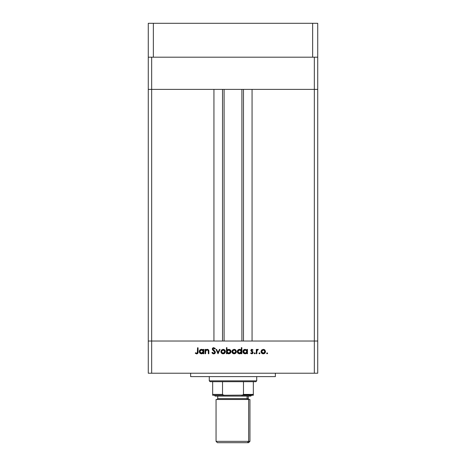 <?xml version="1.0" encoding="UTF-8"?>
<svg xmlns="http://www.w3.org/2000/svg" width="466" height="466" viewBox="0 0 466 466"><rect width="100%" height="100%" fill="white"/><g stroke="black" fill="none" stroke-linecap="round" stroke-linejoin="round"><path stroke-width="0.7" d="M148.275 89.385L317.725 89.385L317.725 57.19L317.725 373.225L314.34 373.225L314.34 341.025L151.66 341.025L151.66 373.225L314.34 373.225L148.275 373.225L148.275 341.025L148.275 373.225L151.66 373.225L151.66 341.025L148.275 341.025L151.66 341.025L148.275 341.025L148.275 89.385L317.725 89.385L314.34 89.385L314.34 57.19L314.34 89.385L317.725 89.385L317.725 341.025L151.66 341.025L151.66 57.19L151.66 89.385L213.935 89.385L213.935 341.025L151.66 341.025L213.935 341.025L213.935 89.385L151.66 89.385L151.66 341.025L148.275 341.025L148.275 57.19L148.275 89.385L151.66 89.385L148.275 89.385M190.635 373.225L190.635 376.615L275.365 376.615L275.365 373.225L275.365 376.615L190.635 376.615L190.635 373.225M205.593 353.735L205.063 353.735L205.593 353.735L205.063 353.735L205.063 349.401L205.593 349.401L205.593 350.182L206.31 349.547L207.685 349.383L208.815 350.747L208.861 353.735L208.331 353.735L208.215 350.525L207.149 349.861L205.762 350.77L205.593 353.735L205.675 351.009L207.149 349.861L208.267 350.712L208.331 353.735L208.861 353.735L208.861 351.521C208.978 350.251 208.436 349.517 207.242 349.325L205.593 350.182L205.593 349.401L205.063 349.401L205.063 353.735L205.063 349.401L205.593 349.401M213.871 353.88L215.403 352.284L214.343 353.776L213.271 353.84L212.403 353.315L211.908 352.593L212.409 352.29L213.708 353.28L214.506 353.012L214.873 352.273L212.543 349.844L212.31 348.76L213.469 347.677L215.024 348.277L215.327 348.655L214.843 349.022L213.684 348.259L212.822 349.121L214.937 351.172L215.403 352.284L212.816 349.011L213.684 348.259L214.843 349.022L215.327 348.655L213.748 347.653L212.286 349.04L212.618 349.943L214.873 352.273L213.708 353.28L212.409 352.29L211.908 352.593L213.708 353.886L211.908 352.593L212.409 352.29L212.647 352.657M219.463 349.401L220.039 349.401L218.065 353.735L216.008 349.401L216.585 349.401L218.024 352.558L219.463 349.401L220.039 349.401L218.065 353.735L220.039 349.401L219.463 349.401L218.024 352.558L216.585 349.401L216.008 349.401L217.989 353.735L216.008 349.401L216.585 349.401M220.878 351.58L221.472 350.042L223.121 349.325L224.769 350.042L225.363 351.58L224.711 353.17L223.121 353.81L221.531 353.17L220.878 351.58C221.006 352.954 221.752 353.7 223.121 353.81C224.49 353.7 225.235 352.954 225.363 351.58L224.769 350.042L223.121 349.325L221.472 350.042L220.878 351.58M231.905 351.58L232.499 350.042L234.148 349.325L235.796 350.042L236.39 351.58L235.738 353.17L234.148 353.81L232.557 353.17L231.905 351.58C232.027 352.954 232.779 353.7 234.148 353.81C235.516 353.7 236.262 352.954 236.39 351.58L235.796 350.042L234.148 349.325L232.499 350.042L231.911 351.37M246.799 350.007L246.957 349.401L247.493 349.401L247.493 353.735L246.957 353.735L246.957 352.989L245.693 353.764L244.318 353.647L242.967 351.999L243.316 350.31L245.203 349.325L246.957 350.205L245.203 349.325C243.829 349.448 243.071 350.187 242.926 351.556C243.06 352.931 243.811 353.688 245.186 353.81L246.957 352.989L246.957 353.735L247.493 353.735L247.493 349.401L246.957 349.401L247.493 349.401L247.493 353.735L246.957 353.735M267.146 352.826L267.641 353.315L267.146 353.81L266.733 353.595L267.047 352.832L267.641 353.315L267.146 353.81L267.641 353.315L267.146 352.826L266.651 353.315L267.146 352.826L267.63 353.414M261.024 351.58L261.618 350.042L263.273 349.325L264.915 350.042L265.509 351.58L264.857 353.17L263.273 353.81L261.676 353.17L261.024 351.58C261.152 352.954 261.898 353.7 263.273 353.81C264.641 353.7 265.387 352.954 265.509 351.58L264.915 350.042L263.273 349.325L261.618 350.042L261.036 351.37M258.974 353.315L259.469 352.826L258.974 353.315L259.469 353.81L258.974 353.315L259.469 353.81L258.974 353.315L259.469 353.81L258.974 353.315L259.469 352.826L259.958 353.315L259.37 353.805L258.98 353.222L259.562 352.832L259.952 353.414L259.469 353.81L259.958 353.315L259.469 352.826L258.98 353.222M256.842 353.735L256.312 353.735L256.842 353.735L256.312 353.735L256.312 349.401L256.842 349.401L256.842 350.042L257.576 349.383L258.362 349.477L256.987 350.63L256.842 353.735L256.941 350.793L258.362 349.477L257.902 349.325L256.842 350.042L256.842 349.401L256.312 349.401L256.312 353.735L256.312 349.401L256.842 349.401M254.564 353.776L254.255 353.315L254.751 353.81L254.255 353.315L254.751 352.826L255.246 353.315L254.564 353.776L254.401 352.966L255.211 353.129L254.85 353.805L255.246 353.315L254.751 352.826L254.267 353.222M250.609 353.228L250.958 352.826L251.821 353.28L252.584 352.581L250.836 350.461L251.139 349.657L251.931 349.325L253.044 349.943L252.683 350.315L251.821 349.867L251.366 350.444L252.962 351.964L252.933 353.222L251.85 353.81L250.609 353.228L250.958 352.826L252.1 353.234L252.578 352.657L250.836 350.461L252.584 352.581L251.821 353.28L250.958 352.826L250.609 353.228L251.85 353.81L253.12 352.558L251.366 350.444L251.931 349.861L252.683 350.315L253.044 349.943L251.931 349.325L253.044 349.943L252.525 350.147M241.33 347.653L241.33 350.24L241.33 347.653L241.866 347.653L241.866 353.735L241.33 353.735L241.33 352.989L240.543 353.607L239.122 353.77L237.643 352.762L237.34 351.119L238.324 349.692L240.089 349.383L241.33 350.24L239.576 349.325C238.202 349.448 237.444 350.187 237.299 351.556C237.433 352.931 238.184 353.688 239.559 353.81L241.33 352.989L241.33 353.735L241.866 353.735L241.866 347.653L241.33 347.653L241.866 347.653L241.866 353.735L241.33 353.735M226.959 353.735L226.959 352.937L226.959 353.735L226.429 353.735L226.429 347.653L226.959 347.653L226.959 350.187L227.746 349.547L229.167 349.366L230.326 349.983L230.897 350.921L230.821 352.442L229.82 353.537L228.206 353.764L226.959 352.937L228.713 353.81C230.088 353.694 230.851 352.948 230.99 351.58C230.862 350.205 230.105 349.453 228.73 349.325L226.959 350.187L226.959 347.653L226.429 347.653L226.429 353.735L226.959 353.735L226.429 353.735L226.429 347.653L226.959 347.653M203.31 349.401L203.31 350.205L203.31 349.401L203.846 349.401L203.846 353.735L203.31 353.735L203.31 352.989L201.324 353.805L199.943 353.152L199.291 351.335L199.961 349.972L201.12 349.366L202.314 349.442L203.31 350.205L201.557 349.325C200.182 349.448 199.425 350.187 199.285 351.556C199.413 352.931 200.164 353.688 201.545 353.81L203.31 352.989L203.31 353.735L203.846 353.735L203.846 349.401L203.31 349.401L203.846 349.401L203.846 353.735L203.31 353.735M195.254 353.205L195.569 352.75L196.71 353.28L197.345 352.948L197.532 347.805L198.067 347.805L197.875 353.222L196.582 353.886L195.254 353.205L195.569 352.75L196.71 353.28L195.569 352.75L195.254 353.205L196.681 353.886C197.77 353.688 198.231 353.001 198.067 351.813L198.067 347.805L197.532 347.805L197.532 351.748L196.943 353.245M314.34 373.225L317.725 373.225L317.725 341.025L314.34 341.025L314.34 373.225M267.641 353.315L267.146 353.81L266.651 353.315L267.146 353.81L266.651 353.315L267.146 353.81L267.641 353.315M264.17 349.5L264.572 349.727M265.137 352.826L264.863 353.164M262.836 353.776L262.405 353.659M261.676 353.17L261.199 352.459M264.181 350.123L263.267 349.861L261.95 350.484L261.56 351.585L261.845 352.535L262.614 353.158L264.42 352.855M263.436 349.867L264.979 351.585L264.909 351.084M264.467 350.356L264.781 350.77M264.944 351.23L264.339 350.24M264.845 352.249L264.979 351.585L263.267 353.28L261.56 351.585L263.267 349.861L262.055 350.368M264.222 353.007L264.95 351.248M259.469 352.826L259.958 353.321M257.733 349.343L257.104 349.698M257.815 349.331L258.362 349.477L257.715 349.867M257.902 349.325L258.362 349.477M257.477 349.954L257.133 350.31M256.941 350.793L256.859 351.533M254.255 353.315L254.751 352.826L255.246 353.321L254.751 352.826L254.255 353.315L254.751 353.81L254.255 353.315M252.683 350.315L251.821 349.867M252.042 349.867L251.366 350.444L251.582 350.904M251.413 350.222L253.114 352.686M251.366 350.444L252.135 351.282M252.962 351.964L253.114 352.471M253.096 352.809L252.555 353.612M251.85 353.81L251.489 353.77M251.692 353.269L252.083 353.24M252.572 352.727L252.368 352.098M252.584 352.581L252.438 352.168L252.584 352.581M251.78 351.725L250.836 350.461L250.988 351.055M251.821 349.331L250.836 350.461M251.5 349.407L251.139 349.657M245.314 353.81L244.965 353.805M244.737 353.77L243.934 353.444M246.957 349.401L246.957 350.205M245.582 349.89L246.45 350.35L245.209 349.861L246.957 351.58L245.209 353.28L245.879 353.152M244.242 352.995L245.209 353.28L243.462 351.562L243.526 352.011M243.98 352.779L243.462 351.562L245.209 349.861L244.248 350.135L243.596 350.904L243.508 351.947L243.98 352.779M246.45 350.35L246.834 350.91L246.45 350.35M246.176 353.007L246.834 352.244L246.834 350.91M244.551 349.983L244.242 350.135M240.771 353.484L240.066 353.764M239.687 353.81L239.338 353.805M239.11 353.77L238.312 353.444M237.468 352.424L237.963 353.152L237.468 352.43M237.299 351.556L237.34 351.999M240.066 349.378L240.573 349.558M240.823 350.35L241.207 350.91L240.561 350.135L239.582 349.861L241.324 351.411L239.413 353.269L240.252 353.152M238.353 352.779L239.582 353.28L237.835 351.562L238.353 352.779L237.899 352.011M237.835 351.562L237.969 350.904L237.835 351.562L239.582 349.861L237.969 350.904M238.353 350.345L239.244 349.89L238.138 350.607M240.246 353.158L241.207 352.244L241.202 350.904M233.915 349.337L234.381 349.337M235.05 349.5L235.447 349.727M236.017 352.826L235.738 353.164M233.716 353.776L233.28 353.659M232.551 353.17L232.132 352.581M235.056 350.123L234.148 349.861L232.825 350.484L232.435 351.585L232.72 352.535L233.489 353.158L235.295 352.855M234.316 349.867L235.854 351.585L235.359 350.368L235.825 351.23M235.103 353.007L235.854 351.585L234.148 353.28L232.435 351.585L234.148 349.861L232.936 350.368M229.173 349.366L229.913 349.651M229.93 349.663L230.827 350.712M230.821 352.442L228.713 353.81M228.194 353.758L227.827 353.642M229.808 353.543L230.315 353.164M230.408 351.981L230.46 351.58L228.713 349.861L230.46 351.58L228.707 353.28L228.2 353.216L228.707 353.28L226.959 351.562L228.888 349.867L228.264 349.914L227.251 350.595L227.082 352.232M230.32 350.915L229.377 349.989L228.049 349.983M229.045 353.251L229.377 353.152M226.994 351.917L228.334 353.245M230.46 351.58L230.396 352.022M229.639 353.024L230.32 352.238M222.894 349.337L223.354 349.337M224.03 349.506L224.42 349.727M224.606 349.879L224.903 350.205M225.358 351.37L225.352 351.801M224.991 352.832L224.717 353.164M224.373 353.455L223.983 353.659M222.69 353.776L221.251 352.832M225.328 351.16L225.218 350.752M221.42 351.416L222.165 353.007L223.785 353.158M221.799 350.49L221.408 351.585L223.121 349.861L224.833 351.585L224.763 351.084M223.29 349.867L221.804 350.484M224.315 350.356L224.635 350.77M224.798 351.23L224.187 350.24M224.03 350.123L222.952 349.867L221.909 350.368M224.332 352.797L224.833 351.585L223.121 353.28L221.443 351.917M223.779 353.158L224.268 352.855M213.014 353.03L213.923 353.263M214.861 352.383L214.552 351.562M214.867 352.197L214.744 351.824M212.618 349.943L212.286 349.034M212.31 348.76L212.682 348.067M212.95 347.863L213.748 347.653M215.327 348.655L214.843 349.022M213.865 348.277L213.527 348.271M212.822 348.935L214.255 350.554M212.816 349.011L213.055 349.622M215.403 352.284L215.374 352.599M215.076 353.228L214.599 353.653M214.343 353.776L215.129 353.152M212.618 353.513L213.131 353.793M206.31 349.552L207.003 349.337M208.092 349.552L208.564 350.007M208.273 349.686L207.894 349.453M208.78 350.56L208.861 353.735L208.331 353.735M208.331 351.451L208.151 350.391M208.285 350.782L208.325 351.201M206.77 349.908L205.646 351.148M205.716 350.886L205.593 352.168M202.739 353.49L201.79 353.799M201.667 353.81L201.318 353.805M201.091 353.77L200.293 353.444M199.448 352.424L199.943 353.152L199.448 352.43M199.297 351.3L199.454 350.694M199.937 349.995L200.304 349.692M202.553 349.541L202.972 349.826M202.803 350.35L203.188 350.91L202.541 350.135L201.568 349.861L203.304 351.411L201.394 353.269L202.238 353.152M200.601 352.995L201.562 353.28L199.815 351.562L200.601 352.995L199.879 352.011M202.227 353.158L203.188 352.244L203.188 350.904M202.541 350.135L201.935 349.89M199.815 351.562L201.568 349.861L200.333 350.345L199.815 351.562L199.955 350.904M197.532 347.805L198.067 347.805L198.062 352.168M197.986 352.884L198.033 352.564M197.869 353.228L197.38 353.723M196.582 353.886L196.279 353.834M196.71 353.28L195.749 352.873M197.502 352.447L197.532 351.748M262.935 353.251L263.605 353.251M263.925 349.989L263.605 349.89M261.84 350.63L261.589 351.248M261.566 351.416L261.589 351.917M245.209 353.28L245.547 353.251M246.928 351.917L246.951 351.411M245.553 349.884L244.871 349.89M243.497 351.224L243.462 351.562M239.582 353.28L239.92 353.251M241.301 351.917L241.33 351.58M240.561 350.135L240.095 349.925M239.926 349.884L239.244 349.89M233.81 353.251L234.48 353.251M235.726 352.238L235.825 351.248M234.806 349.989L234.48 349.89M232.72 350.63L232.464 351.248M232.441 351.416L232.464 351.917M227.251 350.595L226.959 351.562M222.789 353.251L223.453 353.251M224.798 351.917L224.798 351.248M223.779 349.989L223.459 349.89M221.694 350.63L221.437 351.248M201.562 353.28L201.9 353.251M203.281 351.917L203.31 351.58M201.906 349.884L201.23 349.89M200.904 349.983L200.601 350.135M224.105 89.385L224.105 341.025L224.105 89.385M252.065 341.025L317.725 341.025L252.065 341.025L252.065 89.385L314.34 89.385L314.34 341.025L314.34 89.385L252.065 89.385L252.065 341.025M243.479 341.025L243.479 89.385L243.479 341.025M222.521 89.385L222.521 341.025L222.521 89.385M317.725 57.19L148.275 57.19L148.275 23.3L153.355 23.3L148.275 23.3L148.275 57.19L153.355 57.19L153.355 23.3L312.645 23.3L153.355 23.3L153.355 57.19L312.645 57.19L312.645 23.3L317.725 23.3L312.645 23.3L312.645 57.19L317.725 57.19L317.725 23.3L317.725 57.19M248.652 441.343L216.055 441.343L248.652 441.343L248.652 399.49L216.055 399.49L248.652 399.49L248.652 441.343L249.945 441.343L248.652 441.343L247.399 442.7L248.652 441.343M217.412 442.7L248.588 442.7L217.412 442.7L216.055 441.343L216.055 399.49M249.438 396.1L250.219 395.255L249.438 396.1L250.795 396.1L215.205 396.1L249.438 396.1M217.75 396.1L217.75 398.64L247.085 398.64A0.845 0.781 -90 0 0 247.871 399.49A0.845 0.781 90 0 1 247.085 398.64L248.25 398.64L249.1 399.49M218.915 398.64L247.085 398.64L247.085 396.1L247.085 398.64L248.25 398.64L248.25 396.1M249.945 399.49L248.652 399.49L249.945 399.49L249.945 441.343L248.588 442.7M253.335 395.11L241.475 395.255L253.335 395.255L253.335 394.405L243.479 394.405L243.479 381.695L255.875 381.695L256.725 380.85L209.275 380.85L210.125 381.695L243.479 381.695L210.125 381.695L209.275 380.85L256.725 380.85L256.725 376.615L256.725 380.85L255.875 381.695L243.479 381.695L243.479 394.405L242.629 395.11L224.525 395.255L222.835 394.877L222.521 394.405L222.521 381.695L222.521 394.405L212.665 394.405L212.665 395.255L224.525 395.255L212.665 395.255L212.665 394.679L212.665 395.11M209.275 376.615L209.275 380.85L209.275 376.615M253.335 394.679L253.335 381.695L253.335 394.405L243.479 394.405M212.665 394.405L212.665 381.695L212.665 394.405L222.521 394.405L223.371 395.11L224.525 395.255L242.588 395.121M243.328 394.743L248.675 394.743L243.328 394.743M243.38 394.679L241.767 395.244L243.38 394.679M241.895 341.025L241.895 89.385M214.36 395.255L215.205 396.1M217.75 398.64L216.9 399.49M251.64 395.255L250.795 396.1"/></g></svg>
